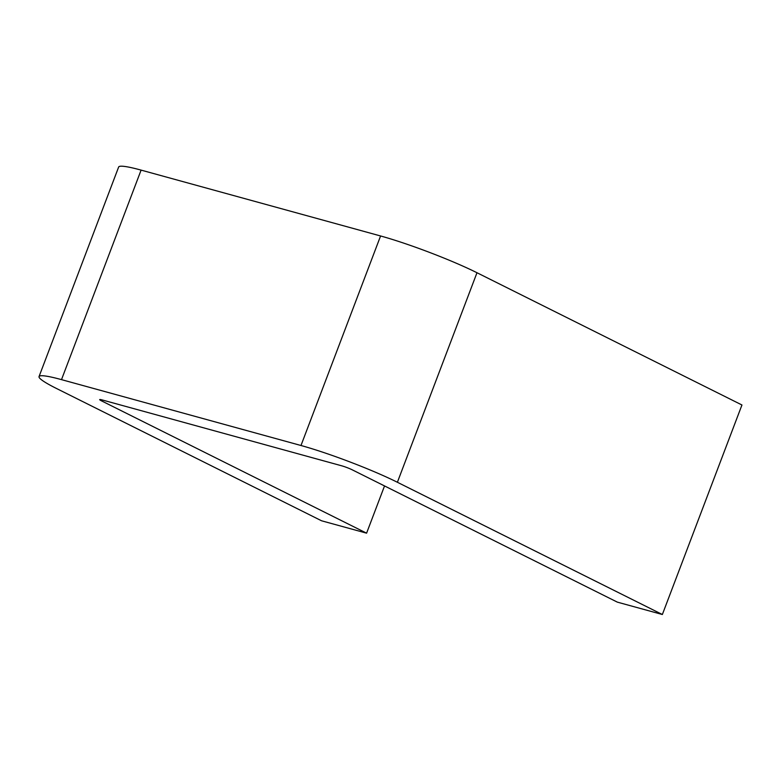 <?xml version="1.0" encoding="UTF-8"?>
<svg xmlns="http://www.w3.org/2000/svg" width="781" height="781" viewBox="0 0 781 781"><rect width="100%" height="100%" fill="white"/><g stroke="black" fill="none" stroke-linecap="round" stroke-linejoin="round"><path stroke-width="1.17" d="M321.577 520.79L56.613 388.547A72.965 7.117 20.8 0 1 39.05 376.559A72.965 7.117 20.8 0 1 61.504 379.634L300.988 445.502A72.965 7.117 20.8 0 1 397.392 482.267L662.356 614.51L617.341 602.131L352.377 469.889A8.103 0.791 -159.2 0 0 341.668 465.798L102.174 399.94A8.103 0.791 -159.2 0 0 99.685 399.599A8.103 0.791 -159.2 0 0 101.637 400.926L366.592 533.169L321.577 520.79M366.592 533.169L384.535 485.938M662.356 614.51L741.95 404.988L476.986 272.735A72.965 7.117 20.8 0 0 380.581 235.969L141.097 170.112A72.965 7.117 20.8 0 0 118.644 167.036L39.05 376.559M101.637 400.926L102.028 399.892M397.392 482.267L476.986 272.735M300.988 445.502L380.581 235.969M61.504 379.634L141.097 170.112"/></g></svg>
